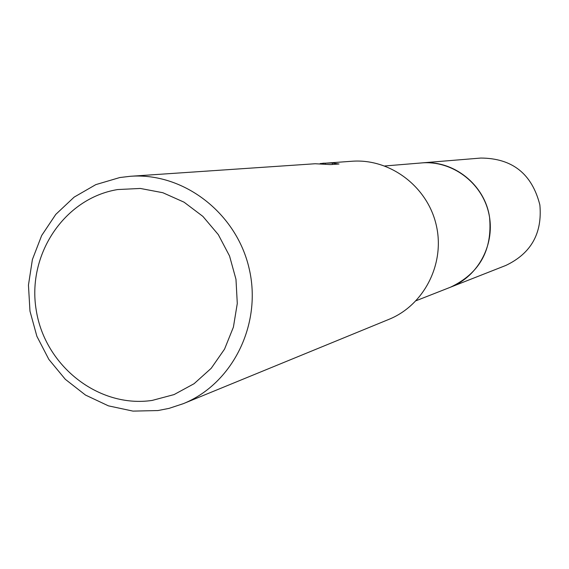 <?xml version="1.0" encoding="UTF-8"?>
<svg xmlns="http://www.w3.org/2000/svg" width="569" height="569" viewBox="0 0 569 569"><rect width="100%" height="100%" fill="white"/><g stroke="black" fill="none" stroke-linecap="round" stroke-linejoin="round"><path stroke-width="0.85" d="M420.207 163.054L421.544 162.926C453.315 159.676 484.93 184.754 489.56 217.28C492.548 250.111 479.511 273.433 450.442 287.231C478.771 276.271 495.891 243.248 488.679 212.834C481.737 182.35 451.8 160.273 421.522 162.933C451.8 160.28 481.723 182.357 488.671 212.834C495.884 243.248 478.764 276.264 450.42 287.231L449.19 287.715M320.162 163.559L352.232 161.233C390.156 158.459 427.447 186.532 436.231 225.025C445.328 263.447 424.246 305.091 388.99 319.33L183.268 403.684L169.007 408.386L157.969 410.548L132.975 411.11L108.409 405.846L85.485 395.057L65.314 379.31L48.849 359.395L36.878 336.293L29.972 311.129L28.45 285.112L32.405 259.5L41.658 235.538L55.783 214.392L74.134 197.13L95.82 184.619L119.796 177.542L130.401 176.283C183.552 172.343 236.448 212.934 249.144 268.525C262.273 324.01 232.707 383.769 183.268 403.684M323.092 163.211L332.268 163.026L339.024 163.993L330.553 164.597L315.212 163.744L130.401 176.283M117.634 189.555L140.315 188.453L162.841 192.72L184.064 202.187L202.884 216.398L218.311 234.634L229.542 255.979L235.979 279.329L237.287 303.469L233.404 327.139L224.549 349.124L211.206 368.307L194.072 383.712L174.057 394.587L152.186 400.42C98.757 408.357 45.051 366.123 36.274 310.446C26.715 254.898 64.219 198.275 117.634 189.555M332.502 164.455L332.268 163.026M325.489 164.206L325.376 163.495M322.545 164.043L322.424 163.296M421.544 162.926L480.826 158.054C512.335 158.232 532.015 173.865 539.867 204.947C542.435 233.297 531.076 253.468 505.798 265.46L416.124 300.709M421.522 162.94L384.8 165.97"/></g></svg>
